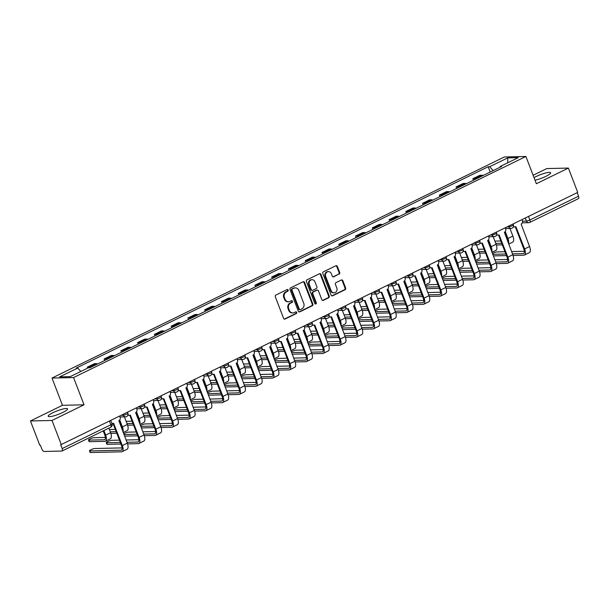 <?xml version="1.0" encoding="UTF-8"?>
<svg xmlns="http://www.w3.org/2000/svg" width="609" height="609" viewBox="0 0 609 609"><rect width="100%" height="100%" fill="white"/><g stroke="black" fill="none" stroke-linecap="round" stroke-linejoin="round"><path stroke-width="0.91" d="M288.164 290.051A0.913 0.807 88.7 0 0 287.098 289.572L275.892 295.045A1.309 1.149 88.7 0 0 275.298 296.766L283.588 318.355A1.309 1.149 88.7 0 0 285.103 319.04L296.309 313.559A0.913 0.807 88.7 0 0 295.662 311.884L294.216 312.592A4.179 3.684 88.7 0 1 292.838 312.927A4.179 3.684 88.7 0 1 289.366 310.4L288.674 308.603A4.179 3.684 88.7 0 1 290.577 303.115L292.031 302.407A0.913 0.807 88.7 0 0 291.384 300.724L289.93 301.432A4.179 3.684 88.7 0 1 288.552 301.775A4.179 3.684 88.7 0 1 285.081 299.247L284.395 297.443A4.179 3.684 88.7 0 1 286.299 291.962L287.745 291.247A0.913 0.807 88.7 0 0 288.164 290.051M288.552 301.775L287.928 301.79A4.179 3.684 88.7 0 1 284.456 299.263L283.764 297.458A4.179 3.684 88.7 0 1 285.667 291.97L287.113 291.262A0.913 0.807 88.7 0 0 287.09 289.579M284.357 319.101A1.309 1.149 88.7 0 0 284.479 319.055L295.685 313.574A0.913 0.807 88.7 0 0 295.654 311.884M292.838 312.927L292.206 312.942A4.179 3.684 88.7 0 1 288.735 310.415L288.049 308.618A4.179 3.684 88.7 0 1 289.945 303.13L291.399 302.422A0.913 0.807 88.7 0 0 291.368 300.732M535.022 180.218A10.376 1.842 -21 0 0 545.862 176.351A10.376 1.842 -21 0 0 550.643 172.743A10.376 1.842 -21 0 0 536.057 176.572A10.376 1.842 -21 0 0 534.032 177.638M52.983 412.681A10.376 1.842 -21 0 0 48.195 416.29A10.376 1.842 -21 0 0 62.78 412.46A10.376 1.842 -21 0 0 67.569 408.852A10.376 1.842 -21 0 0 52.983 412.681M339.099 274.202A1.309 1.149 88.7 0 0 339.693 272.482L337.363 266.43A1.309 1.149 88.7 0 0 335.848 265.745L323.409 271.827A1.309 1.149 88.7 0 0 322.816 273.54L331.098 295.129A1.309 1.149 88.7 0 0 332.613 295.814L345.059 289.732A1.309 1.149 88.7 0 0 345.653 288.019L342.844 280.703A1.309 1.149 88.7 0 0 341.329 280.018L336.008 282.622A1.309 1.149 88.7 0 0 335.414 284.334L336.807 287.966A3.494 3.075 88.7 0 1 334.059 292.838A3.494 3.075 88.7 0 1 331.159 290.721L325.708 276.509A3.494 3.075 88.7 0 1 328.449 271.637A3.494 3.075 88.7 0 1 331.349 273.753L332.255 276.121A1.309 1.149 88.7 0 0 333.77 276.806L338.467 274.217A1.309 1.149 88.7 0 0 339.061 272.497L336.739 266.445A1.309 1.149 88.7 0 0 335.97 265.691M84.027 404.81L62.468 405.305L30.45 420.956L52.009 420.461L84.027 404.81L73.56 377.565L525.91 156.475L536.369 183.728L568.387 168.076L577.728 192.398L60.71 444.798L62.164 448.582L110.838 424.793A2.657 0.472 -21 0 0 112.064 423.872L110.808 420.606M52.009 420.461L61.342 444.783M304.569 282.462A1.309 1.149 88.7 0 0 303.054 281.777L290.607 287.859A1.309 1.149 88.7 0 0 290.013 289.572L298.303 311.161A1.309 1.149 88.7 0 0 299.818 311.846L312.265 305.764A1.309 1.149 88.7 0 0 312.859 304.051L304.569 282.462L303.937 282.469A1.309 1.149 88.7 0 0 303.168 281.723M307.005 279.843L319.451 273.761A1.309 1.149 88.7 0 1 320.966 274.446L329.256 296.035A1.309 1.149 88.7 0 1 328.662 297.748L323.333 300.351A1.309 1.149 88.7 0 1 321.818 299.666L318.461 290.912A1.309 1.149 88.7 0 0 316.946 290.227L313.407 291.955A1.309 1.149 88.7 0 0 312.813 293.667L316.315 302.787A0.913 0.807 88.7 0 1 314.838 303.51L306.411 281.556A1.309 1.149 88.7 0 1 307.005 279.843M30.45 420.956L39.783 445.278L40.415 445.263L41.869 449.046A2.657 1.165 -116 0 0 44.061 451.467L61.844 451.056A2.657 1.165 -116 0 0 62.08 451.003A2.657 1.165 -116 0 0 62.164 448.582M62.468 405.305L52.009 378.052L504.351 156.97L525.91 156.475M568.387 168.076L546.836 168.571L533.126 175.27M577.187 192.657L578.55 196.197A2.657 1.165 64 0 1 578.459 198.618L529.792 222.407A2.657 1.165 -116 0 0 529.876 219.986L578.55 196.197M97.516 363.976A6.12 2.68 -116 0 0 96.359 363.642L89.272 367.105A6.12 2.68 64 0 1 90.429 367.448M89.272 367.105L87.353 367.151L87.711 368.087M96.359 363.642L94.448 363.687L87.353 367.151M104.695 360.475L104.116 358.96L106.035 358.914A6.12 2.68 64 0 1 107.192 359.249M114.279 355.785A6.12 2.68 -116 0 0 113.122 355.45L111.203 355.496L104.116 358.96M121.457 352.276L120.879 350.769L122.797 350.723A6.12 2.68 64 0 1 123.947 351.058M131.042 347.594A6.12 2.68 -116 0 0 129.884 347.259L127.966 347.297L120.879 350.769M138.22 344.085L137.642 342.578L139.552 342.532A6.12 2.68 64 0 1 140.709 342.867M147.804 339.403A6.12 2.68 -116 0 0 146.647 339.068L144.729 339.106L137.642 342.578M154.983 335.894L154.397 334.379L156.315 334.341A6.12 2.68 64 0 1 157.472 334.676M164.567 331.212A6.12 2.68 -116 0 0 163.41 330.87L161.492 330.915L154.397 334.379M171.738 327.703L171.159 326.188L173.078 326.142A6.12 2.68 64 0 1 174.235 326.485M181.33 323.014A6.12 2.68 -116 0 0 180.173 322.679L178.254 322.724L171.159 326.188M188.501 319.512L187.922 317.997L189.841 317.951A6.12 2.68 64 0 1 190.998 318.294M198.085 314.823A6.12 2.68 -116 0 0 196.928 314.488L195.017 314.533L187.922 317.997M205.263 311.321L204.685 309.806L206.603 309.76A6.12 2.68 64 0 1 207.76 310.095M214.848 306.632A6.12 2.68 -116 0 0 213.69 306.297L211.772 306.342L204.685 309.806M222.026 303.122L221.448 301.615L223.366 301.569A6.12 2.68 64 0 1 224.523 301.904M231.61 298.44A6.12 2.68 -116 0 0 230.453 298.106L228.535 298.144L221.448 301.615M238.789 294.931L238.21 293.424L240.121 293.378A6.12 2.68 64 0 1 241.278 293.713M248.373 290.249A6.12 2.68 -116 0 0 247.216 289.914L245.298 289.953L238.21 293.424M255.552 286.74L254.965 285.225L256.884 285.187A6.12 2.68 64 0 1 258.041 285.522M265.136 282.058A6.12 2.68 -116 0 0 263.979 281.716L262.06 281.761L254.965 285.225M272.314 278.549L271.728 277.034L273.647 276.988A6.12 2.68 64 0 1 274.804 277.331M281.898 273.86A6.12 2.68 -116 0 0 280.741 273.525L278.823 273.57L271.728 277.034M289.069 270.358L288.491 268.843L290.409 268.797A6.12 2.68 64 0 1 291.566 269.14M298.654 265.669A6.12 2.68 -116 0 0 297.497 265.334L295.586 265.379L288.491 268.843M305.832 262.159L305.254 260.652L307.172 260.606A6.12 2.68 64 0 1 308.329 260.941M315.416 257.478A6.12 2.68 -116 0 0 314.259 257.143L312.348 257.188L305.254 260.652M322.595 253.968L322.016 252.461L323.935 252.415A6.12 2.68 64 0 1 325.092 252.75M332.179 249.287A6.12 2.68 -116 0 0 331.022 248.952L329.104 248.99L322.016 252.461M339.358 245.777L338.779 244.27L340.69 244.224A6.12 2.68 64 0 1 341.847 244.559M348.942 241.095A6.12 2.68 -116 0 0 347.785 240.753L345.866 240.799L338.779 244.27M356.12 237.586L355.542 236.071L357.453 236.033A6.12 2.68 64 0 1 358.61 236.368M365.704 232.904A6.12 2.68 -116 0 0 364.547 232.562L362.629 232.608L355.542 236.071M372.883 229.395L372.297 227.88L374.215 227.835A6.12 2.68 64 0 1 375.372 228.177M382.467 224.706A6.12 2.68 -116 0 0 381.31 224.371L379.392 224.417L372.297 227.88M389.638 221.204L389.06 219.689L390.978 219.643A6.12 2.68 64 0 1 392.135 219.986M399.23 216.515A6.12 2.68 -116 0 0 398.073 216.18L396.154 216.225L389.06 219.689M406.401 213.005L405.822 211.498L407.741 211.452A6.12 2.68 64 0 1 408.898 211.787M415.985 208.324A6.12 2.68 -116 0 0 414.828 207.989L412.917 208.034L405.822 211.498M423.164 204.814L422.585 203.307L424.503 203.261A6.12 2.68 64 0 1 425.661 203.596M432.748 200.133A6.12 2.68 -116 0 0 431.591 199.798L429.672 199.836L422.585 203.307M439.926 196.623L439.348 195.116L441.266 195.07A6.12 2.68 64 0 1 442.416 195.405M449.511 191.942A6.12 2.68 -116 0 0 448.353 191.599L446.435 191.645L439.348 195.116M456.689 188.432L456.111 186.917L458.021 186.879A6.12 2.68 64 0 1 459.178 187.214M466.273 183.751A6.12 2.68 -116 0 0 465.116 183.408L463.198 183.454L456.111 186.917M473.452 180.241L472.866 178.726L474.784 178.681A6.12 2.68 64 0 1 475.941 179.023M483.036 175.552A6.12 2.68 -116 0 0 481.879 175.217L479.961 175.263L472.866 178.726M493.183 170.596L489.651 166.714L507.7 157.891L518.259 157.647L500.21 166.47L501.687 166.44L89.744 367.783L88.267 367.813L70.21 376.636L59.652 376.88L77.708 368.057L80.799 371.46M489.651 166.714L488.174 166.744L76.232 368.087L77.708 368.057M73.56 377.565L52.009 378.052M490.215 172.05L488.174 166.744M500.21 166.47L500.118 167.209M507.769 162.778L507.7 157.891M299.072 311.915A1.309 1.149 88.7 0 0 299.186 311.861L311.633 305.779A1.309 1.149 88.7 0 0 312.227 304.066L303.937 282.469M292.411 288.971A0.913 0.807 88.7 0 0 291.993 290.173L299.27 309.121A0.913 0.807 88.7 0 0 300.328 309.6L301.858 308.854A4.179 3.684 88.7 0 0 303.762 303.366L298.791 290.409A4.179 3.684 88.7 0 0 295.319 287.882A4.179 3.684 88.7 0 0 293.941 288.224L291.787 288.986A0.913 0.807 88.7 0 0 291.368 290.181L291.993 290.173M300.031 309.676L299.4 309.692A0.913 0.807 88.7 0 1 298.646 309.136L291.368 290.181M295.319 287.882L294.687 287.897A4.179 3.684 88.7 0 0 293.31 288.24L293.941 288.224M291.787 288.986L293.31 288.24M322.587 300.412A1.309 1.149 88.7 0 0 322.709 300.366L328.03 297.763A1.309 1.149 88.7 0 0 328.624 296.05L320.342 274.453A1.309 1.149 88.7 0 0 319.573 273.707M317.373 290.12L316.749 290.135A1.309 1.149 88.7 0 0 316.315 290.242L312.782 291.97A1.309 1.149 88.7 0 0 312.189 293.683L315.69 302.802L316.315 302.787M315.279 303.998A0.913 0.807 88.7 0 0 315.69 302.802M314.967 281.822A3.494 3.075 88.7 0 0 312.067 279.714A3.494 3.075 88.7 0 0 309.326 284.586L311.252 289.595A1.309 1.149 88.7 0 0 312.767 290.272L316.299 288.552A1.309 1.149 88.7 0 0 316.893 286.831L314.967 281.822M312.067 279.714L311.443 279.729A3.494 3.075 88.7 0 0 308.702 284.601L309.326 284.586M312.333 290.379L311.709 290.394A1.309 1.149 88.7 0 1 310.62 289.602L308.702 284.601M333.024 276.867A1.309 1.149 88.7 0 0 333.146 276.821L338.467 274.217M328.449 271.637L327.817 271.652A3.494 3.075 88.7 0 0 325.077 276.524L325.708 276.509M334.059 292.838L333.435 292.853A3.494 3.075 88.7 0 1 330.535 290.737L325.077 276.524M331.867 295.883A1.309 1.149 88.7 0 0 331.989 295.829L344.435 289.747A1.309 1.149 88.7 0 0 345.029 288.034L342.22 280.719A1.309 1.149 88.7 0 0 341.451 279.965M103.903 430.563L105.646 435.108A6.714 2.938 64 0 1 105.426 441.213A6.714 2.938 64 0 1 104.847 441.35L89.477 441.7A3.06 0.54 159 0 1 89.097 441.586L88.488 440.002A3.06 0.54 -21 0 0 88.868 440.109L104.238 439.759A4.986 2.185 -116 0 0 104.664 439.66A4.986 2.185 -116 0 0 104.832 435.123L103.21 430.898M105.395 437.429L93.809 437.696A3.06 0.54 -21 0 0 90.497 438.663A3.06 0.54 -21 0 0 88.488 440.002M108.844 428.142L110.594 432.687A6.714 2.938 64 0 1 110.366 438.8L105.426 441.213M111.858 423.339A2.657 2.345 88.7 0 0 113.601 423.285L122.348 445.575A6.714 2.938 64 0 1 122.12 451.68A6.714 2.938 64 0 1 121.541 451.817L90.467 452.525A3.06 0.54 159 0 1 90.079 452.418L89.47 450.827A3.06 0.54 -21 0 0 89.858 450.942L120.932 450.226A4.986 2.185 -116 0 0 121.366 450.127A4.986 2.185 -116 0 0 121.526 445.59L113.038 423.468M122.097 447.897L94.798 448.521A3.06 0.54 -21 0 0 91.487 449.488A3.06 0.54 -21 0 0 89.47 450.827M119.707 416.259L120.072 417.218A2.657 2.345 88.7 0 1 118.862 420.712L127.289 443.154A6.714 2.938 64 0 1 127.068 449.267L122.12 451.68M115.314 429.398L110.572 429.505A3.06 0.54 -21 0 0 109.445 429.703M119.745 419.966L122.409 426.917A6.714 2.938 64 0 1 123.003 431.987M124.426 416.868L127.35 424.496A6.714 2.938 64 0 1 127.129 430.609L123.208 432.519M122.173 429.84A4.986 2.185 -116 0 0 121.594 426.932L119.143 420.553M110.252 431.811L116.19 431.682M116.799 433.265L110.846 433.402M132.077 421.2L127.334 421.314A3.06 0.54 -21 0 0 126.208 421.512M136.507 411.768L139.172 418.718A6.714 2.938 64 0 1 139.766 423.795M141.189 408.677L144.112 416.305A6.714 2.938 64 0 1 143.891 422.41L139.971 424.328M138.936 421.641A4.986 2.185 -116 0 0 138.357 418.741L135.906 412.362M127.015 423.62L132.952 423.483M133.561 425.074L127.608 425.211M120.925 444.022L107.23 444.334A3.06 0.54 159 0 1 106.841 444.22L106.232 442.636A3.06 0.54 -21 0 0 106.621 442.743L120.316 442.431M119.44 440.147L111.561 440.33A3.06 0.54 -21 0 0 108.25 441.297A3.06 0.54 -21 0 0 106.232 442.636M128.004 414.759A2.657 2.345 88.7 0 0 130.364 415.094L139.111 437.376A6.714 2.938 64 0 1 138.882 443.489A6.714 2.938 64 0 1 138.304 443.626L127.54 443.87M126.954 442.279L137.695 442.035A4.986 2.185 -116 0 0 138.121 441.936A4.986 2.185 -116 0 0 138.289 437.399L129.801 415.277M129.481 415.308L128.666 415.33A2.657 2.345 -91.3 0 1 127.867 415.193M136.469 408.06L136.835 409.027A2.657 2.345 88.7 0 1 135.624 412.521L144.051 434.963A6.714 2.938 64 0 1 143.823 441.068L138.882 443.489M126.078 439.995L138.852 439.706M136.203 431.956L128.324 432.139A3.06 0.54 -21 0 0 123.68 433.768M144.767 406.568A2.657 2.345 88.7 0 0 147.127 406.903L155.866 429.185A6.714 2.938 64 0 1 155.645 435.298A6.714 2.938 64 0 1 155.067 435.435L144.303 435.679M143.716 434.088L154.458 433.844A4.986 2.185 -116 0 0 154.884 433.745A4.986 2.185 -116 0 0 155.051 429.208L146.563 407.086M146.244 407.116L145.429 407.139A2.657 2.345 -91.3 0 1 144.63 406.995M153.232 399.869L153.597 400.836A2.657 2.345 88.7 0 1 152.387 404.33L160.814 426.772A6.714 2.938 64 0 1 160.586 432.877L155.645 435.298M137.687 435.831L124.594 436.128M142.841 431.804L155.615 431.515M123.977 434.537L137.078 434.24M148.832 413.009L144.097 413.123A3.06 0.54 -21 0 0 142.97 413.321M153.262 403.577L155.934 410.527A6.714 2.938 64 0 1 156.528 415.604M157.952 400.486L160.875 408.114A6.714 2.938 64 0 1 160.654 414.219L156.726 416.137M155.698 413.45A4.986 2.185 -116 0 0 155.12 410.55L152.669 404.163M143.777 415.429L149.715 415.292M150.324 416.883L144.363 417.02M165.595 404.818L160.86 404.924A3.06 0.54 -21 0 0 159.733 405.122M170.025 395.386L172.697 402.336A6.714 2.938 64 0 1 173.283 407.413M174.707 392.295L177.638 399.923A6.714 2.938 64 0 1 177.417 406.028L173.489 407.946M172.461 405.259A4.986 2.185 -116 0 0 171.875 402.351L169.431 395.972M160.54 407.238L166.47 407.101M167.079 408.692L161.126 408.829M182.357 396.626L177.622 396.733A3.06 0.54 -21 0 0 176.488 396.931M186.788 387.195L189.46 394.145A6.714 2.938 64 0 1 190.046 399.222M191.47 384.104L194.4 391.732A6.714 2.938 64 0 1 194.172 397.837L190.252 399.755M189.224 397.068A4.986 2.185 -116 0 0 188.638 394.16L186.194 387.781M177.303 399.047L183.233 398.91M183.842 400.501L177.889 400.631M152.966 423.765L145.087 423.948A3.06 0.54 -21 0 0 140.443 425.577M161.53 398.377A2.657 2.345 88.7 0 0 163.882 398.712L172.629 420.994A6.714 2.938 64 0 1 172.408 427.099A6.714 2.938 64 0 1 171.829 427.236L161.065 427.488M160.471 425.897L171.213 425.653A4.986 2.185 -116 0 0 171.647 425.546A4.986 2.185 -116 0 0 171.814 421.017L163.326 398.895M163.006 398.925L162.192 398.941A2.657 2.345 -91.3 0 1 161.393 398.804M169.987 391.678L170.36 392.645A2.657 2.345 88.7 0 1 169.15 396.139L177.569 418.581A6.714 2.938 64 0 1 177.348 424.686L172.408 427.099M154.45 427.64L141.349 427.937M159.596 423.613L172.377 423.324M140.74 426.346L153.841 426.049M169.728 415.574L161.842 415.757A3.06 0.54 -21 0 0 157.206 417.386M178.285 390.179A2.657 2.345 88.7 0 0 180.645 390.521L189.391 412.803A6.714 2.938 64 0 1 189.171 418.908A6.714 2.938 64 0 1 188.584 419.045L177.828 419.296M177.234 417.705L187.975 417.462A4.986 2.185 -116 0 0 188.409 417.355A4.986 2.185 -116 0 0 188.577 412.818L180.081 390.704M179.769 390.734L178.955 390.75A2.657 2.345 -91.3 0 1 178.155 390.613M186.75 383.487L187.123 384.446A2.657 2.345 88.7 0 1 185.912 387.948L194.332 410.39A6.714 2.938 64 0 1 194.111 416.495L189.171 418.908M171.213 419.441L158.112 419.746M176.359 415.422L189.14 415.132M157.503 418.155L170.604 417.858M186.483 407.383L178.604 407.558A3.06 0.54 -21 0 0 173.968 409.187M195.047 381.988A2.657 2.345 88.7 0 0 197.407 382.323L206.154 404.612A6.714 2.938 64 0 1 205.933 410.717A6.714 2.938 64 0 1 205.347 410.854L194.583 411.098M193.997 409.514L204.738 409.263A4.986 2.185 -116 0 0 205.172 409.164A4.986 2.185 -116 0 0 205.34 404.627L196.844 382.513M196.532 382.543L195.71 382.559A2.657 2.345 -91.3 0 1 194.918 382.422M203.513 375.296L203.886 376.255A2.657 2.345 88.7 0 1 202.675 379.75L211.095 402.191A6.714 2.938 64 0 1 210.874 408.304L205.933 410.717M187.975 411.25L174.874 411.555M193.122 407.231L205.903 406.934M174.265 409.964L187.359 409.667M199.12 388.435L194.385 388.542A3.06 0.54 -21 0 0 193.251 388.74M203.551 379.004L206.215 385.954A6.714 2.938 64 0 1 206.809 391.024M208.232 375.913L211.163 383.533A6.714 2.938 64 0 1 210.935 389.646L207.014 391.564M205.987 388.877A4.986 2.185 -116 0 0 205.4 385.969L202.949 379.59M194.065 390.849L199.996 390.719M200.605 392.303L194.652 392.44M203.246 399.192L195.367 399.367A3.06 0.54 -21 0 0 190.731 400.996M211.81 373.797A2.657 2.345 88.7 0 0 214.17 374.132L222.917 396.421A6.714 2.938 64 0 1 222.688 402.526A6.714 2.938 64 0 1 222.11 402.663L211.346 402.907M210.76 401.316L221.501 401.072A4.986 2.185 -116 0 0 221.935 400.973A4.986 2.185 -116 0 0 222.095 396.436L213.607 374.314M213.295 374.352L212.472 374.368A2.657 2.345 -91.3 0 1 211.681 374.231M220.275 367.105L220.648 368.064A2.657 2.345 88.7 0 1 219.43 371.559L227.857 394A6.714 2.938 64 0 1 227.637 400.113L222.688 402.526M204.731 403.059L191.637 403.356M209.884 399.04L222.666 398.743M191.028 401.773L204.122 401.468M215.883 380.244L211.14 380.351A3.06 0.54 -21 0 0 210.014 380.549M220.313 370.812L222.978 377.763A6.714 2.938 64 0 1 223.572 382.833M224.995 367.714L227.926 375.342A6.714 2.938 64 0 1 227.697 381.455L223.777 383.365M222.742 380.686A4.986 2.185 -116 0 0 222.163 377.778L219.712 371.399M210.828 382.658L216.758 382.521M217.367 384.112L211.414 384.249M220.009 390.993L212.13 391.176A3.06 0.54 -21 0 0 207.494 392.805M228.573 365.606A2.657 2.345 88.7 0 0 230.933 365.94L239.68 388.222A6.714 2.938 64 0 1 239.451 394.335A6.714 2.938 64 0 1 238.873 394.472L228.109 394.716M227.522 393.125L238.264 392.881A4.986 2.185 -116 0 0 238.69 392.782A4.986 2.185 -116 0 0 238.857 388.245L230.369 366.123M230.05 366.154L229.235 366.176A2.657 2.345 -91.3 0 1 228.436 366.039M237.038 358.907L237.403 359.873A2.657 2.345 88.7 0 1 236.193 363.367L244.62 385.809A6.714 2.938 64 0 1 244.392 391.914L239.451 394.335M221.493 394.868L208.4 395.165M226.647 390.841L239.421 390.552M207.791 393.581L220.884 393.277M232.646 372.046L227.903 372.16A3.06 0.54 -21 0 0 226.776 372.358M237.076 362.614L239.74 369.564A6.714 2.938 64 0 1 240.334 374.642M241.758 359.523L244.681 367.151A6.714 2.938 64 0 1 244.46 373.256L240.54 375.174M239.504 372.487A4.986 2.185 -116 0 0 238.926 369.587L236.475 363.208M227.583 374.466L233.521 374.329M234.13 375.92L228.177 376.058M236.772 382.802L228.893 382.985A3.06 0.54 -21 0 0 224.257 384.614M245.336 357.414A2.657 2.345 88.7 0 0 247.696 357.749L256.435 380.031A6.714 2.938 64 0 1 256.214 386.144A6.714 2.938 64 0 1 255.635 386.281L244.871 386.525M244.285 384.934L255.026 384.69A4.986 2.185 -116 0 0 255.453 384.591A4.986 2.185 -116 0 0 255.62 380.054L247.132 357.932M246.812 357.963L245.998 357.985A2.657 2.345 -91.3 0 1 245.199 357.841M253.801 350.715L254.166 351.682A2.657 2.345 88.7 0 1 252.956 355.176L261.383 377.618A6.714 2.938 64 0 1 261.154 383.723L256.214 386.144M238.256 386.677L225.163 386.974M243.41 382.65L256.183 382.361M224.554 385.383L237.647 385.086M249.401 363.855L244.666 363.969A3.06 0.54 -21 0 0 243.539 364.167M253.839 354.423L256.503 361.373A6.714 2.938 64 0 1 257.097 366.451M258.521 351.332L261.444 358.96A6.714 2.938 64 0 1 261.223 365.065L257.295 366.983M256.267 364.296A4.986 2.185 -116 0 0 255.689 361.396L253.237 355.009M244.346 366.275L250.284 366.138M250.893 367.729L244.94 367.866M253.534 374.611L245.655 374.794A3.06 0.54 -21 0 0 241.012 376.423M262.098 349.223A2.657 2.345 88.7 0 0 264.451 349.558L273.197 371.84A6.714 2.938 64 0 1 272.977 377.945A6.714 2.938 64 0 1 272.398 378.082L261.634 378.334M261.048 376.743L271.781 376.499A4.986 2.185 -116 0 0 272.215 376.392A4.986 2.185 -116 0 0 272.383 371.863L263.895 349.741M263.575 349.772L262.761 349.787A2.657 2.345 -91.3 0 1 261.961 349.65M270.556 342.524L270.929 343.491A2.657 2.345 88.7 0 1 269.718 346.985L278.146 369.427A6.714 2.938 64 0 1 277.917 375.532L272.977 377.945M255.019 378.486L241.918 378.783M260.165 374.459L272.946 374.17M241.309 377.192L254.41 376.895M266.163 355.664L261.428 355.77A3.06 0.54 -21 0 0 260.302 355.968M270.594 346.232L273.266 353.182A6.714 2.938 64 0 1 273.852 358.259M275.283 343.141L278.206 350.769A6.714 2.938 64 0 1 277.986 356.874L274.058 358.792M273.03 356.105A4.986 2.185 -116 0 0 272.444 353.197L270 346.818M261.109 358.084L267.039 357.947M267.656 359.538L261.695 359.675M270.297 366.42L262.41 366.595A3.06 0.54 -21 0 0 257.774 368.232M278.861 341.025A2.657 2.345 88.7 0 0 281.213 341.367L289.96 363.649A6.714 2.938 64 0 1 289.739 369.754A6.714 2.938 64 0 1 289.153 369.891L278.397 370.143M277.803 368.552L288.544 368.3A4.986 2.185 -116 0 0 288.978 368.201A4.986 2.185 -116 0 0 289.146 363.664L280.65 341.55M280.338 341.58L279.523 341.596A2.657 2.345 -91.3 0 1 278.724 341.459M287.319 334.333L287.692 335.293A2.657 2.345 88.7 0 1 286.481 338.794L294.901 361.236A6.714 2.938 64 0 1 294.68 367.341L289.739 369.754M271.781 370.287L258.68 370.592M276.928 366.268L289.709 365.979M258.071 369.001L271.172 368.704M282.926 347.473L278.191 347.579A3.06 0.54 -21 0 0 277.057 347.777M287.357 338.041L290.029 344.991A6.714 2.938 64 0 1 290.615 350.068M292.038 334.95L294.969 342.578A6.714 2.938 64 0 1 294.748 348.683L290.82 350.601M289.793 347.914A4.986 2.185 -116 0 0 289.206 345.006L286.763 338.627M277.871 349.893L283.802 349.756M284.411 351.347L278.458 351.477M287.052 358.229L279.173 358.404A3.06 0.54 -21 0 0 274.537 360.033M295.616 332.834A2.657 2.345 88.7 0 0 297.976 333.169L306.723 355.458A6.714 2.938 64 0 1 306.502 361.563A6.714 2.938 64 0 1 305.916 361.7L295.159 361.944M294.566 360.361L305.307 360.109A4.986 2.185 -116 0 0 305.741 360.01A4.986 2.185 -116 0 0 305.908 355.473L297.413 333.359M297.101 333.389L296.286 333.405A2.657 2.345 -91.3 0 1 295.487 333.268M304.081 326.142L304.454 327.102A2.657 2.345 88.7 0 1 303.244 330.596L311.663 353.037A6.714 2.938 64 0 1 311.443 359.15L306.502 361.563M288.544 362.096L275.443 362.401M293.69 358.077L306.472 357.78M274.834 360.81L287.935 360.513M299.689 339.282L294.954 339.388A3.06 0.54 -21 0 0 293.82 339.586M304.119 329.85L306.791 336.8A6.714 2.938 64 0 1 307.378 341.87M308.801 326.759L311.732 334.379A6.714 2.938 64 0 1 311.503 340.492L307.583 342.41M306.555 339.723A4.986 2.185 -116 0 0 305.969 336.815L303.518 330.436M294.634 341.695L300.564 341.565M301.173 343.149L295.22 343.286M303.815 350.03L295.936 350.213A3.06 0.54 -21 0 0 291.3 351.842M312.379 324.643A2.657 2.345 88.7 0 0 314.739 324.978L323.486 347.267A6.714 2.938 64 0 1 323.257 353.372A6.714 2.938 64 0 1 322.679 353.509L311.915 353.753M311.328 352.162L322.07 351.918A4.986 2.185 -116 0 0 322.504 351.819A4.986 2.185 -116 0 0 322.663 347.282L314.175 325.16M313.863 325.198L313.041 325.214A2.657 2.345 -91.3 0 1 312.25 325.077M320.844 317.951L321.217 318.91A2.657 2.345 88.7 0 1 320.007 322.405L328.426 344.846A6.714 2.938 64 0 1 328.205 350.959L323.257 353.372M305.307 353.905L292.206 354.202M310.453 349.886L323.234 349.589M291.597 352.619L304.69 352.314M316.452 331.09L311.709 331.197A3.06 0.54 -21 0 0 310.582 331.395M320.882 321.659L323.546 328.601A6.714 2.938 64 0 1 324.14 333.679M325.564 318.56L328.495 326.188A6.714 2.938 64 0 1 328.266 332.293L324.346 334.212M323.31 331.532A4.986 2.185 -116 0 0 322.732 328.624L320.281 322.245M311.397 333.504L317.327 333.367M317.936 334.958L311.983 335.095M320.578 341.839L312.699 342.022A3.06 0.54 -21 0 0 308.063 343.651M329.142 316.452A2.657 2.345 88.7 0 0 331.502 316.787L340.248 339.068A6.714 2.938 64 0 1 340.02 345.181A6.714 2.938 64 0 1 339.441 345.318L328.677 345.562M328.091 343.971L338.832 343.727A4.986 2.185 -116 0 0 339.266 343.628A4.986 2.185 -116 0 0 339.426 339.091L330.938 316.969M330.626 317L329.804 317.023A2.657 2.345 -91.3 0 1 329.005 316.886M337.607 309.753L337.972 310.719A2.657 2.345 88.7 0 1 336.762 314.214L345.189 336.655A6.714 2.938 64 0 1 344.968 342.76L340.02 345.181M322.062 345.714L308.969 346.011M327.216 341.687L339.997 341.398M308.36 344.428L321.453 344.123M333.214 322.892L328.472 323.006A3.06 0.54 -21 0 0 327.345 323.204M337.645 313.46L340.309 320.41A6.714 2.938 64 0 1 340.903 325.488M342.327 310.369L345.25 317.997A6.714 2.938 64 0 1 345.029 324.102L341.109 326.021M340.073 323.333A4.986 2.185 -116 0 0 339.495 320.433L337.043 314.054M328.152 325.313L334.09 325.176M334.699 326.767L328.746 326.904M337.34 333.648L329.461 333.831A3.06 0.54 -21 0 0 324.825 335.46M345.904 308.261A2.657 2.345 88.7 0 0 348.264 308.596L357.011 330.877A6.714 2.938 64 0 1 356.783 336.99A6.714 2.938 64 0 1 356.204 337.127L345.44 337.371M344.854 335.78L355.595 335.536A4.986 2.185 -116 0 0 356.021 335.437A4.986 2.185 -116 0 0 356.189 330.9L347.701 308.778M347.381 308.809L346.567 308.832A2.657 2.345 -91.3 0 1 345.767 308.687M354.369 301.562L354.735 302.528A2.657 2.345 88.7 0 1 353.524 306.022L361.952 328.464A6.714 2.938 64 0 1 361.723 334.569L356.783 336.99M338.825 337.523L325.731 337.82M343.978 333.496L356.752 333.207M325.122 336.229L338.216 335.932M349.977 314.701L345.234 314.815A3.06 0.54 -21 0 0 344.108 315.005M354.408 305.269L357.072 312.219A6.714 2.938 64 0 1 357.666 317.297M359.089 302.178L362.012 309.806A6.714 2.938 64 0 1 361.792 315.911L357.871 317.829M356.836 315.142A4.986 2.185 -116 0 0 356.257 312.242L353.806 305.855M344.915 317.122L350.853 316.984M351.462 318.576L345.509 318.713M354.103 325.457L346.224 325.64A3.06 0.54 -21 0 0 341.58 327.269M362.667 300.07A2.657 2.345 88.7 0 0 365.019 300.404L373.766 322.686A6.714 2.938 64 0 1 373.545 328.791A6.714 2.938 64 0 1 372.967 328.929L362.203 329.18M361.617 327.589L372.358 327.345A4.986 2.185 -116 0 0 372.784 327.239A4.986 2.185 -116 0 0 372.952 322.709L364.464 300.587M364.144 300.618L363.329 300.633A2.657 2.345 -91.3 0 1 362.53 300.496M371.132 293.371L371.498 294.337A2.657 2.345 88.7 0 1 370.287 297.831L378.714 320.273A6.714 2.938 64 0 1 378.486 326.378L373.545 328.791M355.587 329.332L342.494 329.629M360.734 325.305L373.515 325.016M341.877 328.038L354.978 327.741M366.732 306.51L361.997 306.616A3.06 0.54 -21 0 0 360.871 306.814M371.163 297.078L373.835 304.028A6.714 2.938 64 0 1 374.421 309.106M375.852 293.987L378.775 301.615A6.714 2.938 64 0 1 378.554 307.72L374.626 309.638M373.599 306.951A4.986 2.185 -116 0 0 373.02 304.043L370.569 297.664M361.677 308.93L367.608 308.793M368.224 310.384L362.264 310.521M370.866 317.266L362.979 317.441A3.06 0.54 -21 0 0 358.343 319.078M379.43 291.871A2.657 2.345 88.7 0 0 381.782 292.213L390.529 314.495A6.714 2.938 64 0 1 390.308 320.6A6.714 2.938 64 0 1 389.73 320.737L378.965 320.981M378.372 319.398L389.113 319.146A4.986 2.185 -116 0 0 389.547 319.047A4.986 2.185 -116 0 0 389.714 314.51L381.219 292.396M380.907 292.427L380.092 292.442A2.657 2.345 -91.3 0 1 379.293 292.305M387.887 285.179L388.26 286.139A2.657 2.345 88.7 0 1 387.05 289.633L395.469 312.082A6.714 2.938 64 0 1 395.249 318.187L390.308 320.6M372.35 321.133L359.249 321.438M377.496 317.114L390.278 316.817M358.64 319.847L371.741 319.55M383.495 298.319L378.76 298.425A3.06 0.54 -21 0 0 377.626 298.623M387.925 288.887L390.597 295.837A6.714 2.938 64 0 1 391.184 300.915M392.607 285.796L395.538 293.416A6.714 2.938 64 0 1 395.317 299.529L391.389 301.447M390.361 298.76A4.986 2.185 -116 0 0 389.775 295.852L387.332 289.473M378.44 300.739L384.37 300.602M384.979 302.186L379.026 302.323M387.628 309.075L379.742 309.25A3.06 0.54 -21 0 0 375.106 310.879M396.185 283.68A2.657 2.345 88.7 0 0 398.545 284.015L407.292 306.304A6.714 2.938 64 0 1 407.071 312.409A6.714 2.938 64 0 1 406.485 312.546L395.728 312.79M395.134 311.207L405.876 310.955A4.986 2.185 -116 0 0 406.31 310.856A4.986 2.185 -116 0 0 406.477 306.319L397.981 284.205M397.669 284.236L396.855 284.251A2.657 2.345 -91.3 0 1 396.056 284.114M404.65 276.988L405.023 277.948A2.657 2.345 88.7 0 1 403.813 281.442L412.232 303.883A6.714 2.938 64 0 1 412.011 309.996L407.071 312.409M389.113 312.942L376.012 313.247M394.259 308.923L407.04 308.626M375.403 311.656L388.504 311.351M400.258 290.128L395.523 290.234A3.06 0.54 -21 0 0 394.388 290.432M404.688 280.696L407.36 287.646A6.714 2.938 64 0 1 407.946 292.716M409.37 277.605L412.301 285.225A6.714 2.938 64 0 1 412.072 291.338L408.152 293.256M407.124 290.569A4.986 2.185 -116 0 0 406.538 287.661L404.087 281.282M395.203 292.541L401.133 292.411M401.742 293.995L395.789 294.132M404.384 300.876L396.505 301.059A3.06 0.54 -21 0 0 391.869 302.688M412.948 275.489A2.657 2.345 88.7 0 0 415.308 275.824L424.054 298.113A6.714 2.938 64 0 1 423.826 304.218A6.714 2.938 64 0 1 423.247 304.355L412.483 304.599M411.897 303.008L422.638 302.764A4.986 2.185 -116 0 0 423.072 302.665A4.986 2.185 -116 0 0 423.24 298.128L414.744 276.006M414.432 276.037L413.61 276.06A2.657 2.345 -91.3 0 1 412.818 275.923M421.413 268.79L421.786 269.757A2.657 2.345 88.7 0 1 420.575 273.251L428.995 295.692A6.714 2.938 64 0 1 428.774 301.805L423.826 304.218M405.876 304.751L392.775 305.048M411.022 300.732L423.803 300.435M392.166 303.465L405.259 303.16M417.02 281.937L412.278 282.043A3.06 0.54 -21 0 0 411.151 282.241M421.451 272.505L424.115 279.447A6.714 2.938 64 0 1 424.709 284.525M426.133 269.406L429.063 277.034A6.714 2.938 64 0 1 428.835 283.139L424.915 285.058M423.879 282.378A4.986 2.185 -116 0 0 423.301 279.47L420.849 273.091M411.966 284.35L417.896 284.213M418.505 285.804L412.552 285.941M421.146 292.685L413.267 292.868A3.06 0.54 -21 0 0 408.631 294.497M429.71 267.298A2.657 2.345 88.7 0 0 432.07 267.633L440.817 289.914A6.714 2.938 64 0 1 440.589 296.027A6.714 2.938 64 0 1 440.01 296.164L429.246 296.408M428.66 294.817L439.401 294.573A4.986 2.185 -116 0 0 439.835 294.474A4.986 2.185 -116 0 0 439.995 289.937L431.507 267.815M431.195 267.846L430.373 267.869A2.657 2.345 -91.3 0 1 429.581 267.732M438.175 260.599L438.541 261.565A2.657 2.345 88.7 0 1 437.331 265.06L445.758 287.501A6.714 2.938 64 0 1 445.537 293.607L440.589 296.027M422.631 296.56L409.537 296.857M427.784 292.533L440.566 292.244M408.928 295.266L422.022 294.969M433.783 273.738L429.041 273.852A3.06 0.54 -21 0 0 427.914 274.05M438.214 264.306L440.878 271.256A6.714 2.938 64 0 1 441.472 276.334M442.895 261.215L445.826 268.843A6.714 2.938 64 0 1 445.598 274.948L441.677 276.867M440.642 274.179A4.986 2.185 -116 0 0 440.063 271.279L437.612 264.9M428.728 276.159L434.659 276.022M435.268 277.613L429.315 277.75M437.909 284.494L430.03 284.677A3.06 0.54 -21 0 0 425.394 286.306M446.473 259.107A2.657 2.345 88.7 0 0 448.833 259.442L457.58 281.723A6.714 2.938 64 0 1 457.351 287.836A6.714 2.938 64 0 1 456.773 287.966L446.009 288.217M445.423 286.626L456.164 286.382A4.986 2.185 -116 0 0 456.59 286.283A4.986 2.185 -116 0 0 456.758 281.746L448.27 259.624M447.95 259.655L447.135 259.678A2.657 2.345 -91.3 0 1 446.336 259.533M454.938 252.408L455.304 253.374A2.657 2.345 88.7 0 1 454.093 256.869L462.52 279.31A6.714 2.938 64 0 1 462.292 285.415L457.351 287.836M439.394 288.369L426.3 288.666M444.547 284.342L457.321 284.053M425.691 287.075L438.784 286.778M450.546 265.547L445.803 265.653A3.06 0.54 -21 0 0 444.677 265.851M454.976 256.115L457.641 263.065A6.714 2.938 64 0 1 458.234 268.143M459.658 253.024L462.581 260.652A6.714 2.938 64 0 1 462.36 266.757L458.44 268.676M457.405 265.988A4.986 2.185 -116 0 0 456.826 263.088L454.375 256.701M445.484 267.968L451.421 267.831M452.03 269.422L446.077 269.559M454.672 276.303L446.793 276.486A3.06 0.54 -21 0 0 442.157 278.115M463.236 250.916A2.657 2.345 88.7 0 0 465.596 251.251L474.335 273.532A6.714 2.938 64 0 1 474.114 279.638A6.714 2.938 64 0 1 473.536 279.775L462.771 280.026M462.185 278.435L472.927 278.191A4.986 2.185 -116 0 0 473.353 278.085A4.986 2.185 -116 0 0 473.52 273.555L465.032 251.433M464.713 251.464L463.898 251.479A2.657 2.345 -91.3 0 1 463.099 251.342M471.701 244.217L472.066 245.183A2.657 2.345 88.7 0 1 470.856 248.678L479.283 271.119A6.714 2.938 64 0 1 479.055 277.224L474.114 279.638M456.156 280.178L443.063 280.475M461.31 276.151L474.084 275.862M442.446 278.884L455.547 278.587M467.301 257.356L462.566 257.462A3.06 0.54 -21 0 0 461.439 257.66M471.739 247.924L474.403 254.874A6.714 2.938 64 0 1 474.997 259.952M476.421 244.833L479.344 252.461A6.714 2.938 64 0 1 479.123 258.566L475.195 260.485M474.167 257.797A4.986 2.185 -116 0 0 473.589 254.889L471.138 248.51M462.246 259.777L468.184 259.64M468.793 261.231L462.84 261.368M471.435 268.112L463.556 268.287A3.06 0.54 -21 0 0 458.912 269.916M479.999 242.717A2.657 2.345 88.7 0 0 482.351 243.052L491.098 265.341A6.714 2.938 64 0 1 490.877 271.447A6.714 2.938 64 0 1 490.298 271.584L479.534 271.827M478.948 270.244L489.682 269.993A4.986 2.185 -116 0 0 490.116 269.894A4.986 2.185 -116 0 0 490.283 265.357L481.795 243.242M481.475 243.273L480.661 243.288A2.657 2.345 -91.3 0 1 479.862 243.151M488.456 236.026L488.829 236.985A2.657 2.345 88.7 0 1 487.619 240.479L496.046 262.928A6.714 2.938 64 0 1 495.817 269.033L490.877 271.447M472.919 271.979L459.818 272.284M478.065 267.96L490.846 267.663M459.209 270.693L472.31 270.396M484.064 249.165L479.329 249.271A3.06 0.54 -21 0 0 478.202 249.469M488.494 239.733L491.166 246.683A6.714 2.938 64 0 1 491.752 251.761M493.176 236.642L496.107 244.262A6.714 2.938 64 0 1 495.886 250.375L491.958 252.293M490.93 249.606A4.986 2.185 -116 0 0 490.344 246.698L487.9 240.319M479.009 251.586L484.939 251.448M485.548 253.032L479.595 253.169M488.197 259.921L480.311 260.096A3.06 0.54 -21 0 0 475.675 261.725M496.754 234.526A2.657 2.345 88.7 0 0 499.114 234.861L507.86 257.15A6.714 2.938 64 0 1 507.64 263.255A6.714 2.938 64 0 1 507.053 263.392L496.297 263.636M495.703 262.053L506.444 261.801A4.986 2.185 -116 0 0 506.878 261.703A4.986 2.185 -116 0 0 507.046 257.165L498.55 235.051M498.238 235.082L497.424 235.097A2.657 2.345 -91.3 0 1 496.624 234.96M505.219 227.835L505.592 228.794A2.657 2.345 88.7 0 1 504.381 232.288L512.801 254.729A6.714 2.938 64 0 1 512.58 260.842L507.64 263.255M489.682 263.788L476.581 264.093M494.828 259.769L507.609 259.472M475.972 262.502L489.073 262.197M500.826 240.974L496.091 241.08A3.06 0.54 -21 0 0 494.957 241.278M505.257 231.542L507.929 238.492A6.714 2.938 64 0 1 508.515 243.562M509.939 228.451L512.869 236.071A6.714 2.938 64 0 1 512.641 242.184L508.721 244.102M507.693 241.415A4.986 2.185 -116 0 0 507.107 238.507L504.663 232.128M495.772 243.387L501.702 243.257M502.311 244.841L496.358 244.978M504.952 251.723L497.073 251.905A3.06 0.54 -21 0 0 492.437 253.534M513.516 226.335A2.657 2.345 88.7 0 0 515.876 226.67L524.623 248.959A6.714 2.938 64 0 1 524.402 255.064A6.714 2.938 64 0 1 523.816 255.201L513.06 255.445M512.466 253.854L523.207 253.61A4.986 2.185 -116 0 0 523.641 253.511A4.986 2.185 -116 0 0 523.809 248.974L515.313 226.852M515.001 226.883L514.179 226.906A2.657 2.345 -91.3 0 1 513.387 226.769M521.982 219.636L522.355 220.603A2.657 2.345 88.7 0 1 521.144 224.097L529.564 246.538A6.714 2.938 64 0 1 529.343 252.651L524.402 255.064M506.444 255.597L493.343 255.894M511.59 251.578L524.372 251.281M492.734 254.311L505.835 254.006M522.507 221.158L526.473 221.067A2.657 0.472 -21 0 0 529.876 219.986L528.521 216.446M525.301 218.014L526.473 221.067A2.657 2.345 -91.3 0 0 528.681 222.673A2.657 2.657 0 0 0 529.792 222.407A2.657 1.165 -116 0 1 529.556 222.46A2.657 2.345 -91.3 0 1 528.681 222.673L522.316 222.818M465.116 183.408L458.021 186.879M448.353 191.599L441.266 195.07M431.591 199.798L424.503 203.261M414.828 207.989L407.741 211.452M398.073 216.18L390.978 219.643M381.31 224.371L374.215 227.835M364.547 232.562L357.453 236.033M347.785 240.753L340.69 244.224M331.022 248.952L323.935 252.415M314.259 257.143L307.172 260.606M297.497 265.334L290.409 268.797M280.741 273.525L273.647 276.988M263.979 281.716L256.884 285.187M247.216 289.914L240.121 293.378M230.453 298.106L223.366 301.569M213.69 306.297L206.603 309.76M196.928 314.488L189.841 317.951M180.173 322.679L173.078 326.142M163.41 330.87L156.315 334.341M146.647 339.068L139.552 342.532M129.884 347.259L122.797 350.723M113.122 355.45L106.035 358.914M481.879 175.217L474.784 178.681M507.228 226.852L508.774 226.814A2.657 0.472 -21 0 0 511.651 225.977A2.657 0.472 -21 0 0 513.402 224.812L513.09 223.99M508.538 226.213L508.774 226.814A2.657 2.345 -91.3 0 0 510.981 228.421A2.657 2.657 0 0 0 513.402 224.812M490.466 235.044L492.011 235.005A2.657 0.472 -21 0 0 494.889 234.168A2.657 0.472 -21 0 0 496.639 233.003L496.327 232.181M491.775 234.404L492.011 235.005A2.657 2.345 -91.3 0 0 494.219 236.619A2.657 2.657 0 0 0 496.639 233.003M473.711 243.235L475.248 243.197A2.657 0.472 -21 0 0 478.134 242.359A2.657 0.472 -21 0 0 479.884 241.194L479.565 240.372M475.02 242.595L475.248 243.197A2.657 2.345 -91.3 0 0 477.456 244.81A2.657 2.657 0 0 0 479.884 241.194M456.948 251.426L458.486 251.388A2.657 0.472 -21 0 0 461.371 250.55A2.657 0.472 -21 0 0 463.122 249.386L462.802 248.563M458.257 250.786L458.486 251.388A2.657 2.345 -91.3 0 0 460.693 253.001A2.657 2.657 0 0 0 463.122 249.386M440.185 259.617L441.723 259.586A2.657 0.472 -21 0 0 444.608 258.749A2.657 0.472 -21 0 0 446.359 257.577L446.039 256.754M441.495 258.977L441.723 259.586A2.657 2.345 -91.3 0 0 443.938 261.192A2.657 2.657 0 0 0 446.359 257.577M423.422 267.808L424.96 267.777A2.657 0.472 -21 0 0 427.845 266.94A2.657 0.472 -21 0 0 429.596 265.775L429.276 264.945M424.732 267.168L424.96 267.777A2.657 2.345 -91.3 0 0 427.175 269.384A2.657 2.657 0 0 0 429.596 265.775M406.66 276.006L408.205 275.968A2.657 0.472 -21 0 0 411.083 275.131A2.657 0.472 -21 0 0 412.833 273.966L412.521 273.144M407.969 275.367L408.205 275.968A2.657 2.345 -91.3 0 0 410.413 277.575A2.657 2.657 0 0 0 412.833 273.966M389.897 284.197L391.442 284.159A2.657 0.472 -21 0 0 394.32 283.322A2.657 0.472 -21 0 0 396.071 282.157L395.759 281.335M391.206 283.558L391.442 284.159A2.657 2.345 -91.3 0 0 393.65 285.773A2.657 2.657 0 0 0 396.071 282.157M373.134 292.389L374.68 292.35A2.657 0.472 -21 0 0 377.557 291.513A2.657 0.472 -21 0 0 379.316 290.348L378.996 289.526M374.444 291.749L374.68 292.35A2.657 2.345 -91.3 0 0 376.887 293.964A2.657 2.657 0 0 0 379.316 290.348M356.379 300.58L357.917 300.549A2.657 0.472 -21 0 0 360.802 299.704A2.657 0.472 -21 0 0 362.553 298.539L362.233 297.717M357.689 299.94L357.917 300.549A2.657 2.345 -91.3 0 0 360.125 302.155A2.657 2.657 0 0 0 362.553 298.539M339.616 308.771L341.154 308.74A2.657 0.472 -21 0 0 344.039 307.903A2.657 0.472 -21 0 0 345.79 306.73L345.47 305.908M340.926 308.131L341.154 308.74A2.657 2.345 -91.3 0 0 343.369 310.346A2.657 2.657 0 0 0 345.79 306.73M322.854 316.962L324.391 316.931A2.657 0.472 -21 0 0 327.277 316.094A2.657 0.472 -21 0 0 329.027 314.929L328.708 314.099M324.163 316.322L324.391 316.931A2.657 2.345 -91.3 0 0 326.607 318.537A2.657 2.657 0 0 0 329.027 314.929M306.091 325.16L307.636 325.122A2.657 0.472 -21 0 0 310.514 324.285A2.657 0.472 -21 0 0 312.265 323.12L311.953 322.298M307.4 324.521L307.636 325.122A2.657 2.345 -91.3 0 0 309.844 326.728A2.657 2.657 0 0 0 312.265 323.12M289.328 333.351L290.874 333.313A2.657 0.472 -21 0 0 293.751 332.476A2.657 0.472 -21 0 0 295.502 331.311L295.19 330.489M290.638 332.712L290.874 333.313A2.657 2.345 -91.3 0 0 293.081 334.927A2.657 2.657 0 0 0 295.502 331.311M272.566 341.542L274.111 341.504A2.657 0.472 -21 0 0 276.988 340.667A2.657 0.472 -21 0 0 278.739 339.502L278.427 338.68M273.875 340.903L274.111 341.504A2.657 2.345 -91.3 0 0 276.319 343.118A2.657 2.657 0 0 0 278.739 339.502M255.81 349.733L257.348 349.703A2.657 0.472 -21 0 0 260.233 348.858A2.657 0.472 -21 0 0 261.984 347.693L261.664 346.871M257.12 349.094L257.348 349.703A2.657 2.345 -91.3 0 0 259.556 351.309A2.657 2.657 0 0 0 261.984 347.693M239.048 357.925L240.585 357.894A2.657 0.472 -21 0 0 243.471 357.057A2.657 0.472 -21 0 0 245.221 355.884L244.902 355.062M240.357 357.285L240.585 357.894A2.657 2.345 -91.3 0 0 242.793 359.5A2.657 2.657 0 0 0 245.221 355.884M222.285 366.123L223.823 366.085A2.657 0.472 -21 0 0 226.708 365.248A2.657 0.472 -21 0 0 228.459 364.083L228.139 363.253M223.594 365.476L223.823 366.085A2.657 2.345 -91.3 0 0 226.038 367.691A2.657 2.657 0 0 0 228.459 364.083M205.522 374.314L207.068 374.276A2.657 0.472 -21 0 0 209.945 373.439A2.657 0.472 -21 0 0 211.696 372.274L211.384 371.452M206.832 373.675L207.068 374.276A2.657 2.345 -91.3 0 0 209.275 375.882A2.657 2.657 0 0 0 211.696 372.274M188.76 382.505L190.305 382.467A2.657 0.472 -21 0 0 193.182 381.63A2.657 0.472 -21 0 0 194.933 380.465L194.621 379.643M190.069 381.866L190.305 382.467A2.657 2.345 -91.3 0 0 192.513 384.081A2.657 2.657 0 0 0 194.933 380.465M171.997 390.696L173.542 390.658A2.657 0.472 -21 0 0 176.42 389.821A2.657 0.472 -21 0 0 178.171 388.656L177.858 387.834M173.306 390.057L173.542 390.658A2.657 2.345 -91.3 0 0 175.75 392.272A2.657 2.657 0 0 0 178.171 388.656M155.242 398.887L156.779 398.857A2.657 0.472 -21 0 0 159.665 398.012A2.657 0.472 -21 0 0 161.415 396.847L161.096 396.025M156.551 398.248L156.779 398.857A2.657 2.345 -91.3 0 0 158.987 400.463A2.657 2.657 0 0 0 161.415 396.847M138.479 407.078L140.017 407.048A2.657 0.472 -21 0 0 142.902 406.211A2.657 0.472 -21 0 0 144.653 405.046L144.333 404.216M139.788 406.439L140.017 407.048A2.657 2.345 -91.3 0 0 142.224 408.654A2.657 2.657 0 0 0 144.653 405.046M121.716 415.277L123.254 415.239A2.657 0.472 -21 0 0 126.139 414.402A2.657 0.472 -21 0 0 127.89 413.237L127.57 412.407M123.026 414.63L123.254 415.239A2.657 2.345 -91.3 0 0 125.469 416.845A2.657 2.657 0 0 0 127.89 413.237M126.345 416.632A2.657 2.345 -91.3 0 1 125.469 416.845L119.981 416.975M143.107 408.441A2.657 2.345 -91.3 0 1 142.224 408.654L136.743 408.784M159.87 400.25A2.657 2.345 -91.3 0 1 158.987 400.463L153.506 400.585M176.625 392.051A2.657 2.345 -91.3 0 1 175.75 392.272L170.269 392.394M193.388 383.86A2.657 2.345 -91.3 0 1 192.513 384.081L187.024 384.203M210.151 375.669A2.657 2.345 -91.3 0 1 209.275 375.882L203.787 376.012M226.913 367.478A2.657 2.345 -91.3 0 1 226.038 367.691L220.549 367.821M243.676 359.287A2.657 2.345 -91.3 0 1 242.793 359.5L237.312 359.63M260.439 351.096A2.657 2.345 -91.3 0 1 259.556 351.309L254.075 351.431M277.194 342.897A2.657 2.345 -91.3 0 1 276.319 343.118L270.838 343.24M293.957 334.706A2.657 2.345 -91.3 0 1 293.081 334.927L287.593 335.049M310.719 326.515A2.657 2.345 -91.3 0 1 309.844 326.728L304.355 326.858M327.482 318.324A2.657 2.345 -91.3 0 1 326.607 318.537L321.118 318.667M344.245 310.133A2.657 2.345 -91.3 0 1 343.369 310.346L337.881 310.476M361.008 301.942A2.657 2.345 -91.3 0 1 360.125 302.155L354.644 302.277M377.763 293.744A2.657 2.345 -91.3 0 1 376.887 293.964L371.406 294.086M394.525 285.552A2.657 2.345 -91.3 0 1 393.65 285.773L388.169 285.895M411.288 277.361A2.657 2.345 -91.3 0 1 410.413 277.575L404.924 277.704M428.051 269.17A2.657 2.345 -91.3 0 1 427.175 269.384L421.687 269.513M444.814 260.979A2.657 2.345 -91.3 0 1 443.938 261.192L438.45 261.322M461.576 252.788A2.657 2.345 -91.3 0 1 460.693 253.001L455.212 253.123M478.339 244.59A2.657 2.345 -91.3 0 1 477.456 244.81L471.975 244.932M495.094 236.399A2.657 2.345 -91.3 0 1 494.219 236.619L488.738 236.741M511.857 228.208A2.657 2.345 -91.3 0 1 510.981 228.421L505.493 228.55M109.483 421.253L110.838 424.793A2.657 1.165 -116 0 1 110.747 427.214A2.657 2.657 0 0 0 112.064 423.872M110.518 427.267A2.657 1.165 -116 0 0 110.747 427.214L62.08 451.003M285.667 291.97L286.299 291.962M283.764 297.458L284.395 297.443M284.456 299.263L285.081 299.247M291.399 302.422L292.031 302.407M289.945 303.13L290.577 303.115M288.049 308.618L288.674 308.603M288.735 310.415L289.366 310.4M295.685 313.574L296.309 313.559M284.479 319.055L285.103 319.04M287.113 291.262L287.745 291.247M312.227 304.066L312.859 304.051M311.633 305.779L312.265 305.764M299.186 311.861L299.818 311.846M298.646 309.136L299.27 309.121M320.342 274.453L320.966 274.446M328.624 296.05L329.256 296.035M328.03 297.763L328.662 297.748M322.709 300.366L323.333 300.351M316.315 290.242L316.946 290.227M312.782 291.97L313.407 291.955M312.189 293.683L312.813 293.667M310.62 289.602L311.252 289.595M333.146 276.821L333.77 276.806M330.535 290.737L331.159 290.721M342.22 280.719L342.844 280.703M345.029 288.034L345.653 288.019M344.435 289.747L345.059 289.732M331.989 295.829L332.613 295.814M336.739 266.445L337.363 266.43M339.061 272.497L339.693 272.482M88.868 440.109L89.477 441.7M105.646 435.108L110.594 432.687M104.238 439.759L105.014 439.378M89.858 450.942L90.467 452.525M127.289 443.154L122.348 445.575M121.709 449.845L120.932 450.226M122.409 426.917L127.35 424.496M139.172 418.718L144.112 416.305M106.621 442.743L107.23 444.334M144.051 434.963L139.111 437.376M138.471 441.654L137.695 442.035M160.814 426.772L155.866 429.185M155.234 433.463L154.458 433.844M155.934 410.527L160.875 408.114M172.697 402.336L177.638 399.923M189.46 394.145L194.4 391.732M177.569 418.581L172.629 420.994M171.989 425.272L171.213 425.653M194.332 410.39L189.391 412.803M188.752 417.081L187.975 417.462M211.095 402.191L206.154 404.612M205.515 408.89L204.738 409.263M206.215 385.954L211.163 383.533M227.857 394L222.917 396.421M222.277 400.692L221.501 401.072M222.978 377.763L227.926 375.342M244.62 385.809L239.68 388.222M239.04 392.5L238.264 392.881M239.74 369.564L244.681 367.151M261.383 377.618L256.435 380.031M255.803 384.309L255.026 384.69M256.503 361.373L261.444 358.96M278.146 369.427L273.197 371.84M272.558 376.118L271.781 376.499M273.266 353.182L278.206 350.769M294.901 361.236L289.96 363.649M289.321 367.927L288.544 368.3M290.029 344.991L294.969 342.578M311.663 353.037L306.723 355.458M306.083 359.729L305.307 360.109M306.791 336.8L311.732 334.379M328.426 344.846L323.486 347.267M322.846 351.538L322.07 351.918M323.546 328.601L328.495 326.188M345.189 336.655L340.248 339.068M339.609 343.347L338.832 343.727M340.309 320.41L345.25 317.997M361.952 328.464L357.011 330.877M356.372 335.156L355.595 335.536M357.072 312.219L362.012 309.806M378.714 320.273L373.766 322.686M373.127 326.964L372.358 327.345M373.835 304.028L378.775 301.615M395.469 312.082L390.529 314.495M389.889 318.773L389.113 319.146M390.597 295.837L395.538 293.416M412.232 303.883L407.292 306.304M406.652 310.575L405.876 310.955M407.36 287.646L412.301 285.225M428.995 295.692L424.054 298.113M423.415 302.384L422.638 302.764M424.115 279.447L429.063 277.034M445.758 287.501L440.817 289.914M440.178 294.193L439.401 294.573M440.878 271.256L445.826 268.843M462.52 279.31L457.58 281.723M456.94 286.002L456.164 286.382M457.641 263.065L462.581 260.652M479.283 271.119L474.335 273.532M473.703 277.811L472.927 278.191M474.403 254.874L479.344 252.461M496.046 262.928L491.098 265.341M490.458 269.62L489.682 269.993M491.166 246.683L496.107 244.262M512.801 254.729L507.86 257.15M507.221 261.421L506.444 261.801M507.929 238.492L512.869 236.071M529.564 246.538L524.623 248.959M523.984 253.23L523.207 253.61M112.726 423.506L111.934 423.521"/></g></svg>
